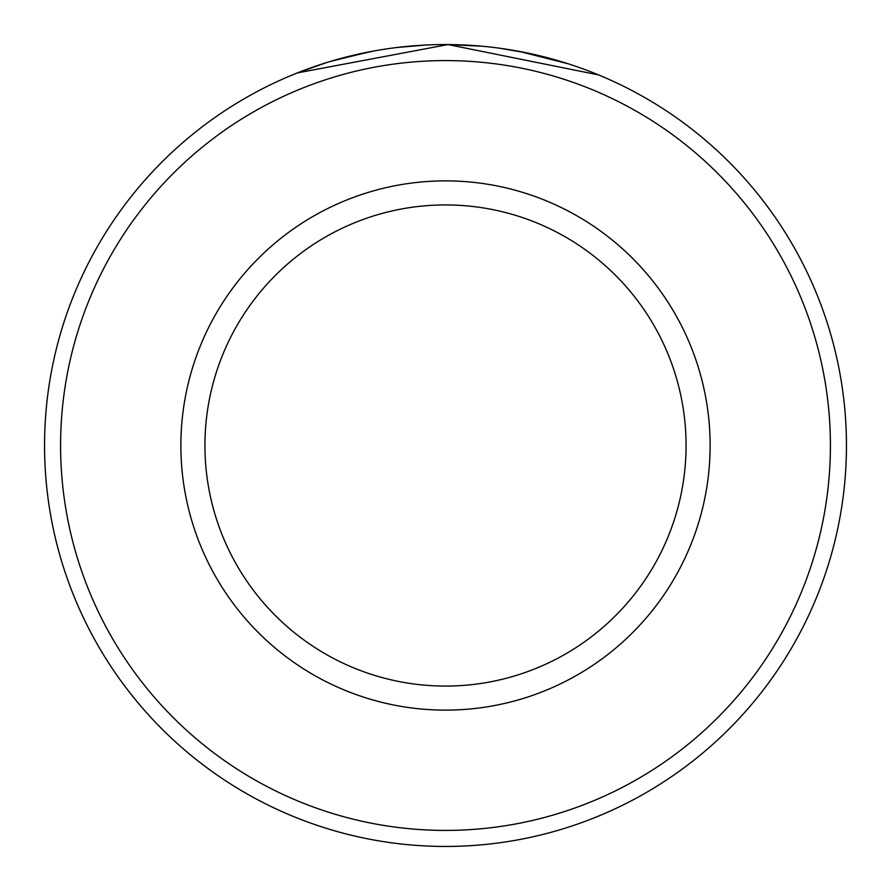 <?xml version="1.0" encoding="UTF-8"?>
<svg xmlns="http://www.w3.org/2000/svg" width="891" height="891" viewBox="0 0 891 891"><rect width="100%" height="100%" fill="white"/><g stroke="black" fill="none" stroke-linecap="round" stroke-linejoin="round"><path stroke-width="1.34" d="M373.362 51.088L337.878 59.263M332.866 60.688L328.467 62.014M327.944 62.17L329.08 61.824M329.882 61.579L368.729 51.968M397.074 47.479L425.753 45.04M590.343 71.625L598.618 74.933L448.017 44.561L297.427 72.895L326.106 62.738M830.412 445.5A384.912 384.912 0 0 0 445.5 60.588A384.912 384.912 0 0 0 60.588 445.5A384.912 384.912 0 0 0 445.5 830.412A384.912 384.912 0 0 0 830.412 445.5M44.55 445.5A400.95 400.95 0 0 1 445.5 44.55A400.95 400.95 0 0 1 846.45 445.5A400.95 400.95 0 0 1 445.5 846.45A400.95 400.95 0 0 1 44.55 445.5M686.07 445.5A240.57 240.57 0 0 0 445.5 204.93A240.57 240.57 0 0 0 204.93 445.5A240.57 240.57 0 0 0 445.5 686.07A240.57 240.57 0 0 0 686.07 445.5M448.017 44.561L482.699 46.276M519.308 51.4L568.503 63.874L559.971 61.234M552.487 59.084L529.599 53.471M527.327 52.992L499.84 48.248M710.127 445.5A264.627 264.627 0 0 1 445.5 710.127A264.627 264.627 0 0 1 180.873 445.5A264.627 264.627 0 0 1 445.5 180.873A264.627 264.627 0 0 1 710.127 445.5"/></g></svg>
